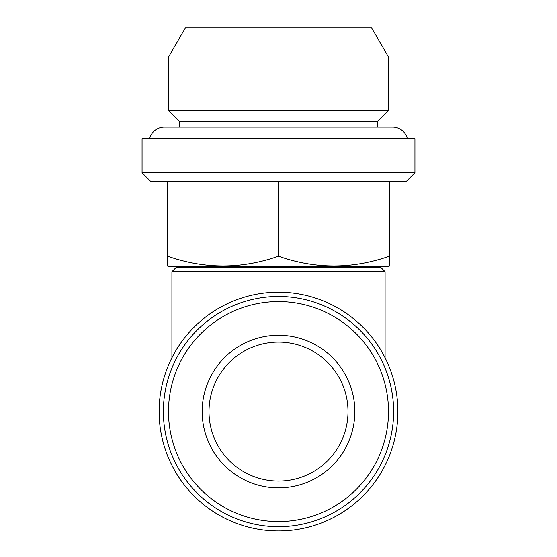 <?xml version="1.0" encoding="UTF-8"?>
<svg xmlns="http://www.w3.org/2000/svg" width="557" height="557" viewBox="0 0 557 557"><rect width="100%" height="100%" fill="white"/><g stroke="black" fill="none" stroke-linecap="round" stroke-linejoin="round"><path stroke-width="0.84" d="M397.886 411.581A119.386 119.386 0 0 1 278.5 530.96A119.386 119.386 0 0 1 159.114 411.581A119.386 119.386 0 0 1 278.5 292.195A119.386 119.386 0 0 1 397.886 411.581M385.089 271.732L380.828 267.471L176.172 267.471L171.911 271.732L385.089 271.732L385.089 357.817M171.911 271.732L171.911 357.817M377.416 127.107L377.416 121.649L388.501 110.565L168.499 110.565L168.499 57.072L388.501 57.072L388.501 110.565M179.584 127.107L179.584 121.649L377.416 121.649M179.584 121.649L168.499 110.565M168.499 57.072L185.37 27.85L371.63 27.85L388.501 57.072M149.652 138.707A15.178 15.178 0 0 1 164.406 127.107L392.594 127.107A15.178 15.178 0 0 1 407.348 138.707M142.063 172.816L150.592 181.345L167.81 181.345L167.643 266.121L168.499 266.615L388.501 266.615L389.357 266.121L389.19 181.345L406.408 181.345L414.937 172.816L414.937 138.707L142.063 138.707L142.063 172.816L414.937 172.816M167.81 256.276C204.558 269.212 241.397 269.212 278.333 256.276L278.667 256.276C315.415 269.212 352.254 269.212 389.19 256.276M167.81 181.345L389.19 181.345M380.828 267.471L380.828 266.615M176.172 267.471L176.172 266.615M348 411.581A69.5 69.5 0 0 1 278.5 481.081A69.5 69.5 0 0 1 209 411.581A69.5 69.5 0 0 1 278.5 342.082A69.5 69.5 0 0 1 348 411.581M163.382 411.581A115.118 115.118 0 0 1 278.5 296.463A115.118 115.118 0 0 1 393.618 411.581A115.118 115.118 0 0 1 278.5 526.699A115.118 115.118 0 0 1 163.382 411.581M168.499 411.581A110.001 110.001 0 0 1 278.5 301.581A110.001 110.001 0 0 1 388.501 411.581A110.001 110.001 0 0 1 278.5 521.582A110.001 110.001 0 0 1 168.499 411.581M354.823 411.581A76.323 76.323 0 0 1 278.5 487.897A76.323 76.323 0 0 1 202.177 411.581A76.323 76.323 0 0 1 278.5 335.258A76.323 76.323 0 0 1 354.823 411.581M167.643 181.345L167.643 259.611M278.333 256.276L278.333 181.345M278.667 181.345L278.667 256.276M389.357 181.345L389.357 256.276"/></g></svg>
